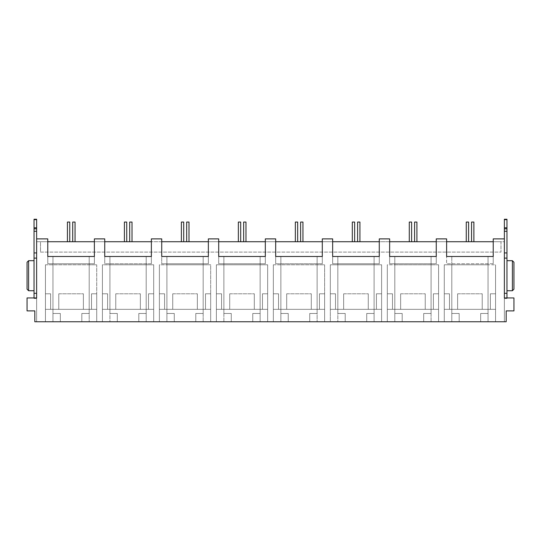 <?xml version="1.0" encoding="UTF-8"?>
<svg xmlns="http://www.w3.org/2000/svg" width="541" height="541" viewBox="0 0 541 541"><rect width="100%" height="100%" fill="white"/><g stroke="black" fill="none" stroke-linecap="round" stroke-linejoin="round"><path stroke-width="0.41" stroke-dasharray="2.71 2.03" d="M466.268 241.732L468.601 241.732L466.268 241.732M471.556 241.732L473.882 241.732L471.556 241.732M409.294 241.732L411.627 241.732L409.294 241.732M414.575 241.732L416.908 241.732L414.575 241.732M352.313 241.732L354.646 241.732L352.313 241.732M357.601 241.732L359.927 241.732L357.601 241.732M295.339 241.732L297.665 241.732L295.339 241.732M300.62 241.732L302.953 241.732L300.62 241.732M238.358 241.732L240.691 241.732L238.358 241.732M243.646 241.732L245.972 241.732L243.646 241.732M181.384 241.732L183.71 241.732L181.384 241.732M186.665 241.732L188.998 241.732L186.665 241.732M124.403 241.732L126.736 241.732L124.403 241.732M129.684 241.732L132.018 241.732L129.684 241.732M67.429 241.732L69.755 241.732L67.429 241.732M72.71 241.732L75.043 241.732L72.71 241.732M493.23 241.732L36.632 241.732L47.77 241.732L47.77 263.751L94.384 263.751L94.384 241.732L104.744 241.732L104.744 263.751L151.365 263.751L151.365 241.732L161.725 241.732L161.725 263.751L208.346 263.751L208.346 241.732L218.699 241.732L218.699 263.751L265.32 263.751L265.32 241.732L275.68 241.732L275.68 263.751L322.301 263.751L322.301 241.732L332.654 241.732L332.654 263.751L379.275 263.751L379.275 241.732L389.635 241.732L389.635 263.751L436.256 263.751L436.256 241.732L446.616 241.732L446.616 263.751L493.23 263.751L493.23 241.732L446.616 241.732L446.616 238.885L436.256 238.885L446.616 238.885L436.256 238.885L446.616 238.885L446.616 263.751L493.23 263.751L493.23 238.885L504.368 238.885L493.23 238.885L504.368 238.885L493.23 238.885L493.23 263.751L493.23 238.885L504.368 238.885L504.368 321.76L504.368 219.24L506.958 219.24L506.958 258.104L504.368 258.104L504.368 252.924L506.958 252.924L504.368 252.924L506.958 252.924L504.368 252.924L504.368 231.271L506.958 231.271L504.368 231.271L504.368 228.836L506.958 228.836L504.368 228.836L504.368 227.802L506.958 227.802L504.368 227.802L504.368 219.626L506.958 219.626L504.368 219.626L504.368 219.24L506.958 219.24L504.368 219.24L504.368 219.754L506.958 219.754L506.958 219.24L504.368 219.24L506.958 219.24L506.958 219.754L504.368 219.754L504.368 252.924L506.958 252.924L506.958 219.754L506.958 252.924L504.368 252.924L506.958 252.924L504.368 252.924L504.368 219.754L506.958 219.754L504.368 219.754L504.368 252.924L506.958 252.924L504.368 252.924L504.368 298.504L506.958 298.504L506.958 297.935L506.958 298.504L504.368 298.504L506.958 298.504L504.368 298.504L504.368 293.323L506.958 293.323L506.958 298.504L506.958 293.323L504.368 293.323L504.368 258.104L506.958 258.104L506.958 293.323L506.958 219.24L504.368 219.24L504.368 241.732L493.23 241.732L493.23 238.885L493.23 241.732L504.368 241.732L504.368 238.885L493.23 238.885L493.23 256.495L493.23 241.732M40.514 241.732L501 241.732L40.514 241.732L40.514 252.092L40.514 241.732L501 241.732L501 252.092L40.514 252.092L40.514 241.732L40.514 252.092L501 252.092L501 241.732L40.514 241.732M451.796 313.476L451.796 321.76L459.174 321.76L459.174 313.476L451.796 313.476L451.796 256.495L451.796 264.786L444.283 264.786L495.563 264.786L495.563 309.33L444.283 309.33L444.283 264.786L444.283 321.76L438.582 321.76L438.582 309.33L387.302 309.33L387.302 264.786L438.582 264.786L438.582 309.33L387.302 309.33L387.302 321.76L381.608 321.76L381.608 309.33L330.328 309.33L330.328 264.786L381.608 264.786L381.608 309.33L330.328 309.33L330.328 321.76L324.627 321.76L324.627 309.33L273.347 309.33L273.347 264.786L324.627 264.786L324.627 309.33L273.347 309.33L273.347 321.76L267.653 321.76L267.653 309.33L216.373 309.33L216.373 264.786L267.653 264.786L267.653 309.33L216.373 309.33L216.373 321.76L210.672 321.76L210.672 309.33L159.392 309.33L159.392 264.786L210.672 264.786L210.672 309.33L159.392 309.33L159.392 321.76L153.698 321.76L153.698 309.33L102.418 309.33L102.418 264.786L153.698 264.786L153.698 309.33L102.418 309.33L102.418 321.76L96.717 321.76L96.717 309.33L45.437 309.33L45.437 264.786L96.717 264.786L96.717 309.33L45.437 309.33L45.437 321.76L34.82 321.76L34.82 310.886L27.05 310.886L34.82 310.886L27.05 310.886L27.05 297.935L36.632 297.935L36.632 321.76L36.632 238.885L47.77 238.885L36.632 238.885L36.632 298.504L36.632 238.885L36.632 297.935L27.05 297.935L36.632 297.935L36.632 321.76L34.82 321.76L36.632 321.76L36.632 297.935L27.05 297.935L27.05 310.886L34.82 310.886L34.82 321.76L36.632 321.76L34.82 321.76L34.82 310.886L27.05 310.886L27.05 297.935L27.05 310.886L27.05 297.935L36.632 297.935L27.05 297.935L27.05 310.886L34.82 310.886L34.82 321.76L34.82 310.886L34.82 321.76L45.437 321.76L45.437 264.786L45.437 321.76L60.328 321.76L60.328 313.476L52.95 313.476L52.95 321.76L45.437 321.76L45.437 264.786L96.717 264.786L89.204 264.786L89.204 256.495L52.95 256.495L52.95 321.76L52.95 264.786L89.204 264.786L89.204 321.76L89.204 313.476L81.826 313.476L81.826 321.76L81.826 313.476L81.826 321.76L89.204 321.76L60.328 321.76L60.328 313.476L60.328 321.76L52.95 321.76L52.95 256.495L52.95 313.476L60.328 313.476L60.328 321.76L81.826 321.76L81.826 313.476L89.204 313.476L89.204 256.495L89.204 321.76L89.204 264.786L96.717 264.786L96.717 321.76L89.204 321.76L96.717 321.76L96.717 264.786L96.717 309.33L96.717 293.79L96.717 309.33L45.437 309.33L96.717 309.33L91.537 309.33L91.537 293.79L96.717 293.79L96.717 309.33L96.717 293.79L91.537 293.79L91.537 309.33L91.537 293.79L91.537 309.33L96.717 309.33L96.717 321.76L102.418 321.76L102.418 264.786L102.418 321.76L117.309 321.76L117.309 313.476L109.924 313.476L109.924 321.76L102.418 321.76L102.418 264.786L153.698 264.786L146.185 264.786L146.185 256.495L109.924 256.495L109.924 321.76L109.924 264.786L146.185 264.786L146.185 321.76L146.185 313.476L138.807 313.476L138.807 321.76L138.807 313.476L138.807 321.76L146.185 321.76L117.309 321.76L117.309 313.476L117.309 321.76L109.924 321.76L109.924 256.495L109.924 313.476L117.309 313.476L117.309 321.76L138.807 321.76L138.807 313.476L146.185 313.476L146.185 256.495L146.185 321.76L146.185 264.786L153.698 264.786L153.698 321.76L146.185 321.76L153.698 321.76L153.698 264.786L153.698 309.33L153.698 293.79L153.698 309.33L102.418 309.33L153.698 309.33L148.518 309.33L148.518 293.79L153.698 293.79L153.698 309.33L153.698 293.79L148.518 293.79L148.518 309.33L148.518 293.79L148.518 309.33L153.698 309.33L153.698 321.76L159.392 321.76L159.392 264.786L159.392 321.76L174.283 321.76L174.283 313.476L166.905 313.476L166.905 321.76L159.392 321.76L159.392 264.786L210.672 264.786L203.166 264.786L203.166 256.495L166.905 256.495L166.905 321.76L166.905 264.786L203.166 264.786L203.166 321.76L203.166 313.476L195.781 313.476L195.781 321.76L195.781 313.476L195.781 321.76L203.166 321.76L174.283 321.76L174.283 313.476L174.283 321.76L166.905 321.76L166.905 256.495L166.905 313.476L174.283 313.476L174.283 321.76L195.781 321.76L195.781 313.476L203.166 313.476L203.166 256.495L203.166 321.76L203.166 264.786L210.672 264.786L210.672 321.76L203.166 321.76L210.672 321.76L210.672 264.786L210.672 309.33L210.672 293.79L210.672 309.33L159.392 309.33L210.672 309.33L205.492 309.33L205.492 293.79L210.672 293.79L210.672 309.33L210.672 293.79L205.492 293.79L205.492 309.33L205.492 293.79L205.492 309.33L210.672 309.33L210.672 321.76L216.373 321.76L216.373 264.786L216.373 321.76L231.264 321.76L231.264 313.476L223.879 313.476L223.879 321.76L216.373 321.76L216.373 264.786L267.653 264.786L260.14 264.786L260.14 256.495L223.879 256.495L223.879 321.76L223.879 264.786L260.14 264.786L260.14 321.76L260.14 313.476L252.762 313.476L252.762 321.76L252.762 313.476L252.762 321.76L260.14 321.76L231.264 321.76L231.264 313.476L231.264 321.76L223.879 321.76L223.879 256.495L223.879 313.476L231.264 313.476L231.264 321.76L252.762 321.76L252.762 313.476L260.14 313.476L260.14 256.495L260.14 321.76L260.14 264.786L267.653 264.786L267.653 321.76L260.14 321.76L267.653 321.76L267.653 264.786L267.653 309.33L267.653 293.79L267.653 309.33L216.373 309.33L267.653 309.33L262.473 309.33L262.473 293.79L267.653 293.79L267.653 309.33L267.653 293.79L262.473 293.79L262.473 309.33L262.473 293.79L262.473 309.33L267.653 309.33L267.653 321.76L273.347 321.76L273.347 264.786L273.347 321.76L288.238 321.76L288.238 313.476L280.86 313.476L280.86 321.76L273.347 321.76L273.347 264.786L324.627 264.786L317.121 264.786L317.121 256.495L280.86 256.495L280.86 321.76L280.86 264.786L317.121 264.786L317.121 321.76L317.121 313.476L309.736 313.476L309.736 321.76L309.736 313.476L309.736 321.76L317.121 321.76L288.238 321.76L288.238 313.476L288.238 321.76L280.86 321.76L280.86 256.495L280.86 313.476L288.238 313.476L288.238 321.76L309.736 321.76L309.736 313.476L317.121 313.476L317.121 256.495L317.121 321.76L317.121 264.786L324.627 264.786L324.627 321.76L317.121 321.76L324.627 321.76L324.627 264.786L324.627 309.33L324.627 293.79L324.627 309.33L273.347 309.33L324.627 309.33L319.447 309.33L319.447 293.79L324.627 293.79L324.627 309.33L324.627 293.79L319.447 293.79L319.447 309.33L319.447 293.79L319.447 309.33L324.627 309.33L324.627 321.76L330.328 321.76L330.328 264.786L330.328 321.76L345.219 321.76L345.219 313.476L337.834 313.476L337.834 321.76L330.328 321.76L330.328 264.786L381.608 264.786L374.095 264.786L374.095 256.495L337.834 256.495L337.834 321.76L337.834 264.786L374.095 264.786L374.095 321.76L374.095 313.476L366.717 313.476L366.717 321.76L366.717 313.476L366.717 321.76L374.095 321.76L345.219 321.76L345.219 313.476L345.219 321.76L337.834 321.76L337.834 256.495L337.834 313.476L345.219 313.476L345.219 321.76L366.717 321.76L366.717 313.476L374.095 313.476L374.095 256.495L374.095 321.76L374.095 264.786L381.608 264.786L381.608 321.76L374.095 321.76L381.608 321.76L381.608 264.786L381.608 309.33L381.608 293.79L381.608 309.33L330.328 309.33L381.608 309.33L376.428 309.33L376.428 293.79L381.608 293.79L381.608 309.33L381.608 293.79L376.428 293.79L376.428 309.33L376.428 293.79L376.428 309.33L381.608 309.33L381.608 321.76L387.302 321.76L387.302 264.786L387.302 321.76L402.193 321.76L402.193 313.476L394.815 313.476L394.815 321.76L387.302 321.76L387.302 264.786L438.582 264.786L431.076 264.786L431.076 256.495L394.815 256.495L394.815 321.76L394.815 264.786L431.076 264.786L431.076 321.76L431.076 313.476L423.691 313.476L423.691 321.76L423.691 313.476L423.691 321.76L431.076 321.76L402.193 321.76L402.193 313.476L402.193 321.76L394.815 321.76L394.815 256.495L394.815 313.476L402.193 313.476L402.193 321.76L423.691 321.76L423.691 313.476L431.076 313.476L431.076 256.495L431.076 321.76L431.076 264.786L438.582 264.786L438.582 321.76L431.076 321.76L438.582 321.76L438.582 264.786L438.582 309.33L438.582 293.79L438.582 309.33L387.302 309.33L438.582 309.33L433.402 309.33L433.402 293.79L438.582 293.79L438.582 309.33L438.582 293.79L433.402 293.79L433.402 309.33L433.402 293.79L433.402 309.33L438.582 309.33L438.582 321.76L444.283 321.76L444.283 264.786L444.283 321.76L451.796 321.76L444.283 321.76L444.283 293.79L444.283 309.33L495.563 309.33L444.283 309.33L449.463 309.33L449.463 293.79L444.283 293.79L444.283 309.33L444.283 293.79L449.463 293.79L449.463 309.33L449.463 293.79L449.463 309.33L444.283 309.33L495.563 309.33L495.563 264.786L488.05 264.786L488.05 256.495L451.796 256.495L451.796 313.476L459.174 313.476L459.174 321.76L459.174 313.476L459.174 321.76L451.796 321.76L451.796 264.786L451.796 321.76L451.796 313.476L459.174 313.476L451.796 313.476M480.672 313.476L480.672 321.76L480.672 313.476L480.672 321.76L488.05 321.76L488.05 313.476L480.672 313.476L488.05 313.476L488.05 256.495L488.05 321.76L459.174 321.76L480.672 321.76L480.672 313.476L488.05 313.476L480.672 313.476M94.384 238.885L104.744 238.885L94.384 238.885L104.744 238.885L94.384 238.885L94.384 241.732L47.77 241.732L47.77 238.885L47.77 263.751L94.384 263.751L94.384 238.885L104.744 238.885L104.744 263.751L151.365 263.751L151.365 238.885L161.725 238.885L151.365 238.885L161.725 238.885L151.365 238.885L151.365 241.732L94.384 241.732L94.384 263.751L94.384 238.885L94.384 241.732L94.384 238.885L104.744 238.885L104.744 263.751L104.744 238.885L104.744 256.495L104.744 241.732L94.384 241.732L94.384 238.885M208.346 238.885L218.699 238.885L208.346 238.885L218.699 238.885L208.346 238.885L208.346 241.732L161.725 241.732L161.725 238.885L161.725 263.751L208.346 263.751L208.346 238.885L218.699 238.885L218.699 263.751L265.32 263.751L265.32 238.885L275.68 238.885L265.32 238.885L275.68 238.885L265.32 238.885L265.32 241.732L218.699 241.732L218.699 238.885L218.699 263.751L218.699 241.732L208.346 241.732L208.346 263.751L208.346 238.885L208.346 241.732L208.346 238.885L218.699 238.885L218.699 256.495L218.699 241.732L208.346 241.732L208.346 238.885M322.301 238.885L332.654 238.885L322.301 238.885L332.654 238.885L322.301 238.885L322.301 241.732L275.68 241.732L275.68 238.885L275.68 263.751L322.301 263.751L322.301 238.885L332.654 238.885L332.654 263.751L379.275 263.751L379.275 238.885L389.635 238.885L379.275 238.885L389.635 238.885L379.275 238.885L379.275 241.732L332.654 241.732L332.654 238.885L332.654 263.751L332.654 241.732L322.301 241.732L322.301 263.751L322.301 238.885L322.301 241.732L322.301 238.885L332.654 238.885L332.654 256.495L332.654 241.732L322.301 241.732L322.301 238.885M436.256 241.732L389.635 241.732L389.635 238.885L389.635 263.751L436.256 263.751L436.256 238.885L436.256 263.751L436.256 238.885L446.616 238.885L446.616 263.751L446.616 241.732L436.256 241.732L436.256 238.885L436.256 241.732L446.616 241.732L446.616 238.885L446.616 256.495L446.616 238.885L436.256 238.885L436.256 256.495L436.256 241.732M513.95 310.886L506.18 310.886L513.95 310.886L506.18 310.886L506.18 321.76L495.563 321.76L495.563 309.33L490.383 309.33L495.563 309.33L490.383 309.33L490.383 293.79L495.563 293.79L495.563 309.33L495.563 293.79L490.383 293.79L490.383 309.33L490.383 293.79L490.383 309.33L495.563 309.33L495.563 321.76L488.05 321.76L488.05 264.786L488.05 321.76L495.563 321.76L495.563 264.786L495.563 321.76L506.18 321.76L504.368 321.76L506.18 321.76L504.368 321.76L504.368 297.935L513.95 297.935L513.95 310.886L506.18 310.886L513.95 310.886L513.95 297.935L504.368 297.935L513.95 297.935L513.95 310.886L513.95 297.935L504.368 297.935L513.95 297.935L504.368 297.935L504.368 321.76L506.18 321.76L506.18 310.886L506.18 321.76L506.18 310.886L513.95 310.886L513.95 297.935L513.95 310.886M36.632 241.732L36.632 252.924L36.632 238.885L47.77 238.885L36.632 238.885L36.632 219.24L36.632 252.924L34.042 252.924L34.042 298.504L34.042 297.935L34.042 298.504L36.632 298.504L36.632 252.924L36.632 258.104L34.042 258.104L36.632 258.104L36.632 293.323L34.042 293.323L36.632 293.323L36.632 298.504L34.042 298.504L36.632 298.504L34.042 298.504L34.042 219.754L34.042 252.924L36.632 252.924L34.042 252.924L36.632 252.924L36.632 219.754L36.632 252.924L34.042 252.924L36.632 252.924L34.042 252.924L34.042 219.24L34.042 252.924L36.632 252.924L36.632 228.836L34.042 228.836L34.042 227.802L36.632 227.802L36.632 219.626L34.042 219.626L34.042 219.24L36.632 219.24L36.632 219.754L34.042 219.754L34.042 252.924L36.632 252.924L34.042 252.924L34.042 231.271L36.632 231.271L34.042 231.271L34.042 228.836L36.632 228.836L36.632 227.802L34.042 227.802L34.042 219.626L36.632 219.626L36.632 219.24L36.632 219.754L34.042 219.754L36.632 219.754L36.632 238.885L47.77 238.885L47.77 263.751L47.77 241.732L36.632 241.732L47.77 241.732L47.77 256.495L47.77 238.885L47.77 241.732L47.77 238.885L36.632 238.885L36.632 241.732M34.042 290.733L34.042 260.694L34.042 290.733L34.042 260.694L28.605 260.694L28.605 290.733L34.042 290.733L28.605 290.733L27.05 289.178L27.05 262.25L28.605 260.694L34.042 260.694L34.042 290.733M34.042 219.24L36.632 219.24L34.042 219.24L34.042 219.754L36.632 219.754L36.632 219.24L34.042 219.24M58.773 309.33L83.382 309.33L58.773 309.33L58.773 293.79L58.773 309.33L83.382 309.33L83.382 293.79L58.773 293.79L58.773 309.33L58.773 293.79L83.382 293.79L83.382 309.33L83.382 293.79L83.382 309.33L58.773 309.33M50.617 309.33L50.617 293.79L45.437 293.79L45.437 309.33L50.617 309.33L50.617 293.79L50.617 309.33L45.437 309.33L45.437 293.79L50.617 293.79L50.617 309.33M45.437 293.79L50.617 293.79L45.437 293.79M58.773 293.79L83.382 293.79L58.773 293.79M91.537 293.79L96.717 293.79L91.537 293.79M27.05 262.25L27.05 289.178L28.605 290.733L28.605 260.694L27.05 262.25M506.18 310.886L506.18 321.76L506.18 310.886M506.958 219.24L506.958 252.924L506.958 219.24M506.958 260.694L506.958 290.733L506.958 260.694L506.958 290.733L506.958 260.694L512.395 260.694L513.95 262.25L513.95 289.178L512.395 290.733L513.95 289.178L513.95 262.25L512.395 260.694L506.958 260.694M512.395 290.733L512.395 260.694L512.395 290.733L506.958 290.733L512.395 290.733M94.384 263.751L47.77 263.751L94.384 263.751M94.384 256.495L94.384 241.732L94.384 256.495L47.77 256.495L94.384 256.495M89.204 256.495L52.95 256.495L89.204 256.495L89.204 264.786L52.95 264.786L52.95 256.495L89.204 256.495M60.328 313.476L52.95 313.476L60.328 313.476M81.826 313.476L89.204 313.476L81.826 313.476M40.514 252.092L501 252.092L40.514 252.092M72.71 222.053L75.043 222.053L72.71 222.053M67.429 222.053L69.755 222.053L67.429 222.053M488.05 264.786L444.283 264.786L488.05 264.786L451.796 264.786L451.796 256.495L488.05 256.495L451.796 256.495L488.05 256.495L488.05 264.786M115.754 309.33L140.356 309.33L115.754 309.33L115.754 293.79L115.754 309.33L140.356 309.33L140.356 293.79L115.754 293.79L115.754 309.33L115.754 293.79L140.356 293.79L140.356 309.33L140.356 293.79L140.356 309.33L115.754 309.33M172.735 309.33L197.337 309.33L172.735 309.33L172.735 293.79L172.735 309.33L197.337 309.33L197.337 293.79L172.735 293.79L172.735 309.33L172.735 293.79L197.337 293.79L197.337 309.33L197.337 293.79L197.337 309.33L172.735 309.33M229.709 309.33L254.311 309.33L229.709 309.33L229.709 293.79L229.709 309.33L254.311 309.33L254.311 293.79L229.709 293.79L229.709 309.33L229.709 293.79L254.311 293.79L254.311 309.33L254.311 293.79L254.311 309.33L229.709 309.33M286.689 309.33L311.291 309.33L286.689 309.33L286.689 293.79L286.689 309.33L311.291 309.33L311.291 293.79L286.689 293.79L286.689 309.33L286.689 293.79L311.291 293.79L311.291 309.33L311.291 293.79L311.291 309.33L286.689 309.33M343.663 309.33L368.265 309.33L343.663 309.33L343.663 293.79L343.663 309.33L368.265 309.33L368.265 293.79L343.663 293.79L343.663 309.33L343.663 293.79L368.265 293.79L368.265 309.33L368.265 293.79L368.265 309.33L343.663 309.33M400.644 309.33L425.246 309.33L400.644 309.33L400.644 293.79L400.644 309.33L425.246 309.33L425.246 293.79L400.644 293.79L400.644 309.33L400.644 293.79L425.246 293.79L425.246 309.33L425.246 293.79L425.246 309.33L400.644 309.33M457.618 309.33L482.227 309.33L457.618 309.33L457.618 293.79L457.618 309.33L482.227 309.33L482.227 293.79L457.618 293.79L457.618 309.33L457.618 293.79L482.227 293.79L482.227 309.33L482.227 293.79L482.227 309.33L457.618 309.33M107.598 309.33L107.598 293.79L102.418 293.79L102.418 309.33L107.598 309.33L107.598 293.79L107.598 309.33L102.418 309.33L102.418 293.79L107.598 293.79L107.598 309.33M102.418 293.79L107.598 293.79L102.418 293.79M115.754 293.79L140.356 293.79L115.754 293.79M148.518 293.79L153.698 293.79L148.518 293.79M164.572 309.33L164.572 293.79L159.392 293.79L159.392 309.33L164.572 309.33L164.572 293.79L164.572 309.33L159.392 309.33L159.392 293.79L164.572 293.79L164.572 309.33M159.392 293.79L164.572 293.79L159.392 293.79M172.735 293.79L197.337 293.79L172.735 293.79M205.492 293.79L210.672 293.79L205.492 293.79M221.553 309.33L221.553 293.79L216.373 293.79L216.373 309.33L221.553 309.33L221.553 293.79L221.553 309.33L216.373 309.33L216.373 293.79L221.553 293.79L221.553 309.33M216.373 293.79L221.553 293.79L216.373 293.79M229.709 293.79L254.311 293.79L229.709 293.79M262.473 293.79L267.653 293.79L262.473 293.79M278.527 309.33L278.527 293.79L273.347 293.79L273.347 309.33L278.527 309.33L278.527 293.79L278.527 309.33L273.347 309.33L273.347 293.79L278.527 293.79L278.527 309.33M273.347 293.79L278.527 293.79L273.347 293.79M286.689 293.79L311.291 293.79L286.689 293.79M319.447 293.79L324.627 293.79L319.447 293.79M335.508 309.33L335.508 293.79L330.328 293.79L330.328 309.33L335.508 309.33L335.508 293.79L335.508 309.33L330.328 309.33L330.328 293.79L335.508 293.79L335.508 309.33M330.328 293.79L335.508 293.79L330.328 293.79M343.663 293.79L368.265 293.79L343.663 293.79M376.428 293.79L381.608 293.79L376.428 293.79M392.482 309.33L392.482 293.79L387.302 293.79L387.302 309.33L392.482 309.33L392.482 293.79L392.482 309.33L387.302 309.33L387.302 293.79L392.482 293.79L392.482 309.33M387.302 293.79L392.482 293.79L387.302 293.79M400.644 293.79L425.246 293.79L400.644 293.79M433.402 293.79L438.582 293.79L433.402 293.79M444.283 293.79L449.463 293.79L444.283 293.79M457.618 293.79L482.227 293.79L457.618 293.79M490.383 293.79L495.563 293.79L490.383 293.79M151.365 241.732L151.365 263.751L151.365 238.885L161.725 238.885L161.725 263.751L161.725 241.732L151.365 241.732L151.365 238.885L151.365 241.732L161.725 241.732L161.725 238.885L161.725 256.495L161.725 238.885L151.365 238.885L151.365 256.495L151.365 241.732M151.365 263.751L104.744 263.751L151.365 263.751M208.346 263.751L161.725 263.751L208.346 263.751M265.32 241.732L265.32 263.751L265.32 238.885L275.68 238.885L275.68 263.751L275.68 241.732L265.32 241.732L265.32 238.885L265.32 241.732L275.68 241.732L275.68 238.885L275.68 256.495L275.68 238.885L265.32 238.885L265.32 256.495L265.32 241.732M265.32 263.751L218.699 263.751L265.32 263.751M322.301 263.751L275.68 263.751L322.301 263.751M379.275 241.732L379.275 263.751L379.275 238.885L389.635 238.885L389.635 263.751L389.635 241.732L379.275 241.732L379.275 238.885L379.275 241.732L389.635 241.732L389.635 238.885L389.635 256.495L389.635 238.885L379.275 238.885L379.275 256.495L379.275 241.732M379.275 263.751L332.654 263.751L379.275 263.751M436.256 263.751L389.635 263.751L436.256 263.751M493.23 263.751L446.616 263.751L493.23 263.751M208.346 256.495L208.346 241.732L208.346 256.495L161.725 256.495L208.346 256.495M322.301 256.495L322.301 241.732L322.301 256.495L275.68 256.495L322.301 256.495M151.365 256.495L104.744 256.495L151.365 256.495M146.185 256.495L109.924 256.495L146.185 256.495L146.185 264.786L109.924 264.786L109.924 256.495L146.185 256.495M203.166 256.495L166.905 256.495L203.166 256.495L203.166 264.786L166.905 264.786L166.905 256.495L203.166 256.495M265.32 256.495L218.699 256.495L265.32 256.495M260.14 256.495L223.879 256.495L260.14 256.495L260.14 264.786L223.879 264.786L223.879 256.495L260.14 256.495M317.121 256.495L280.86 256.495L317.121 256.495L317.121 264.786L280.86 264.786L280.86 256.495L317.121 256.495M379.275 256.495L332.654 256.495L379.275 256.495M374.095 256.495L337.834 256.495L374.095 256.495L374.095 264.786L337.834 264.786L337.834 256.495L374.095 256.495M436.256 256.495L389.635 256.495L436.256 256.495M431.076 256.495L394.815 256.495L431.076 256.495L431.076 264.786L394.815 264.786L394.815 256.495L431.076 256.495M493.23 256.495L446.616 256.495L493.23 256.495M117.309 313.476L109.924 313.476L117.309 313.476M138.807 313.476L146.185 313.476L138.807 313.476M174.283 313.476L166.905 313.476L174.283 313.476M195.781 313.476L203.166 313.476L195.781 313.476M231.264 313.476L223.879 313.476L231.264 313.476M252.762 313.476L260.14 313.476L252.762 313.476M288.238 313.476L280.86 313.476L288.238 313.476M309.736 313.476L317.121 313.476L309.736 313.476M345.219 313.476L337.834 313.476L345.219 313.476M366.717 313.476L374.095 313.476L366.717 313.476M402.193 313.476L394.815 313.476L402.193 313.476M423.691 313.476L431.076 313.476L423.691 313.476M501 241.732L501 252.092L501 241.732M129.684 222.053L132.018 222.053L129.684 222.053M124.403 222.053L126.736 222.053L124.403 222.053M186.665 222.053L188.998 222.053L186.665 222.053M181.384 222.053L183.71 222.053L181.384 222.053M243.646 222.053L245.972 222.053L243.646 222.053M238.358 222.053L240.691 222.053L238.358 222.053M300.62 222.053L302.953 222.053L300.62 222.053M295.339 222.053L297.665 222.053L295.339 222.053M357.601 222.053L359.927 222.053L357.601 222.053M352.313 222.053L354.646 222.053L352.313 222.053M414.575 222.053L416.908 222.053L414.575 222.053M409.294 222.053L411.627 222.053L409.294 222.053M471.556 222.053L473.882 222.053L471.556 222.053M466.268 222.053L468.601 222.053L466.268 222.053"/><path stroke-width="0.81" d="M468.601 241.732L468.601 222.053L466.268 222.053L466.268 241.732L466.268 222.053L468.601 222.053L468.601 241.732M473.882 241.732L473.882 222.053L471.556 222.053L471.556 241.732L471.556 222.053L473.882 222.053L473.882 241.732M411.627 241.732L411.627 222.053L409.294 222.053L409.294 241.732L409.294 222.053L411.627 222.053L411.627 241.732M416.908 241.732L416.908 222.053L414.575 222.053L414.575 241.732L414.575 222.053L416.908 222.053L416.908 241.732M354.646 241.732L354.646 222.053L352.313 222.053L352.313 241.732L352.313 222.053L354.646 222.053L354.646 241.732M359.927 241.732L359.927 222.053L357.601 222.053L357.601 241.732L357.601 222.053L359.927 222.053L359.927 241.732M297.665 241.732L297.665 222.053L295.339 222.053L295.339 241.732L295.339 222.053L297.665 222.053L297.665 241.732M302.953 241.732L302.953 222.053L300.62 222.053L300.62 241.732L300.62 222.053L302.953 222.053L302.953 241.732M240.691 241.732L240.691 222.053L238.358 222.053L238.358 241.732L238.358 222.053L240.691 222.053L240.691 241.732M245.972 241.732L245.972 222.053L243.646 222.053L243.646 241.732L243.646 222.053L245.972 222.053L245.972 241.732M183.71 241.732L183.71 222.053L181.384 222.053L181.384 241.732L181.384 222.053L183.71 222.053L183.71 241.732M188.998 241.732L188.998 222.053L186.665 222.053L186.665 241.732L186.665 222.053L188.998 222.053L188.998 241.732M126.736 241.732L126.736 222.053L124.403 222.053L124.403 241.732L124.403 222.053L126.736 222.053L126.736 241.732M132.018 241.732L132.018 222.053L129.684 222.053L129.684 241.732L129.684 222.053L132.018 222.053L132.018 241.732M69.755 241.732L69.755 222.053L67.429 222.053L67.429 241.732L67.429 222.053L69.755 222.053L69.755 241.732M75.043 241.732L75.043 222.053L72.71 222.053L72.71 241.732L72.71 222.053L75.043 222.053L75.043 241.732M446.616 241.732L493.23 241.732L446.616 241.732M47.77 241.732L94.384 241.732L47.77 241.732M104.744 241.732L151.365 241.732L104.744 241.732M161.725 241.732L208.346 241.732L161.725 241.732M218.699 241.732L265.32 241.732L218.699 241.732M275.68 241.732L322.301 241.732L275.68 241.732M332.654 241.732L379.275 241.732L332.654 241.732M389.635 241.732L436.256 241.732L389.635 241.732M94.384 238.885L104.744 238.885L94.384 238.885L94.384 256.495L47.77 256.495L47.77 238.885L36.632 238.885L36.632 297.935L36.632 238.885L47.77 238.885L47.77 256.495L94.384 256.495L94.384 238.885M151.365 238.885L161.725 238.885L151.365 238.885L151.365 256.495L104.744 256.495L104.744 238.885L104.744 256.495L151.365 256.495L151.365 238.885M208.346 238.885L218.699 238.885L208.346 238.885L208.346 256.495L161.725 256.495L161.725 238.885L161.725 256.495L208.346 256.495L208.346 238.885M265.32 238.885L275.68 238.885L265.32 238.885L265.32 256.495L218.699 256.495L218.699 238.885L218.699 256.495L265.32 256.495L265.32 238.885M322.301 238.885L332.654 238.885L322.301 238.885L322.301 256.495L275.68 256.495L275.68 238.885L275.68 256.495L322.301 256.495L322.301 238.885M379.275 238.885L389.635 238.885L379.275 238.885L379.275 256.495L332.654 256.495L332.654 238.885L332.654 256.495L379.275 256.495L379.275 238.885M493.23 238.885L504.368 238.885L504.368 297.935L504.368 238.885L493.23 238.885L493.23 256.495L446.616 256.495L446.616 238.885L436.256 238.885L446.616 238.885L446.616 256.495L493.23 256.495L493.23 238.885M436.256 238.885L436.256 256.495L389.635 256.495L389.635 238.885L389.635 256.495L436.256 256.495L436.256 238.885M36.632 297.935L27.05 297.935L27.05 310.886L34.82 310.886L34.82 321.76L506.18 321.76L506.18 310.886L513.95 310.886L513.95 297.935L504.368 297.935L513.95 297.935L513.95 310.886L506.18 310.886L506.18 321.76L34.82 321.76L34.82 310.886L27.05 310.886L27.05 297.935L36.632 297.935M34.042 297.935L34.042 219.24L34.042 219.626L36.632 219.626L36.632 219.24L34.042 219.24L36.632 219.24L36.632 227.802L36.632 219.626L34.042 219.626L34.042 228.836L36.632 228.836L36.632 227.802L34.042 227.802L36.632 227.802L36.632 231.271L36.632 228.836L34.042 228.836L34.042 231.271L36.632 231.271L36.632 238.885L36.632 231.271L34.042 231.271L34.042 252.924L36.632 252.924L34.042 252.924L34.042 258.104L36.632 258.104L34.042 258.104L34.042 293.323L36.632 293.323L34.042 293.323L34.042 297.935M27.05 262.25L27.05 289.178L27.05 262.25L28.605 260.694L34.042 260.694L28.605 260.694L28.605 290.733L28.605 260.694L27.05 262.25M34.042 290.733L28.605 290.733L34.042 290.733M28.605 290.733L27.05 289.178L28.605 290.733M504.368 219.24L504.368 238.885L504.368 231.271L506.958 231.271L506.958 219.24L504.368 219.24L506.958 219.24L506.958 219.626L504.368 219.626L506.958 219.626L506.958 227.802L504.368 227.802L506.958 227.802L506.958 228.836L504.368 228.836L506.958 228.836L506.958 231.271L504.368 231.271L504.368 219.24M506.958 252.924L506.958 231.271L506.958 252.924L504.368 252.924L506.958 252.924L506.958 258.104L506.958 252.924M504.368 258.104L506.958 258.104L504.368 258.104M504.368 293.323L506.958 293.323L506.958 258.104L506.958 293.323L504.368 293.323M506.958 297.935L506.958 293.323L506.958 297.935M513.95 289.178L513.95 262.25L512.395 260.694L513.95 262.25L513.95 289.178L512.395 290.733L513.95 289.178M512.395 260.694L512.395 290.733L512.395 260.694L506.958 260.694L512.395 260.694M506.958 290.733L512.395 290.733L506.958 290.733"/></g></svg>
